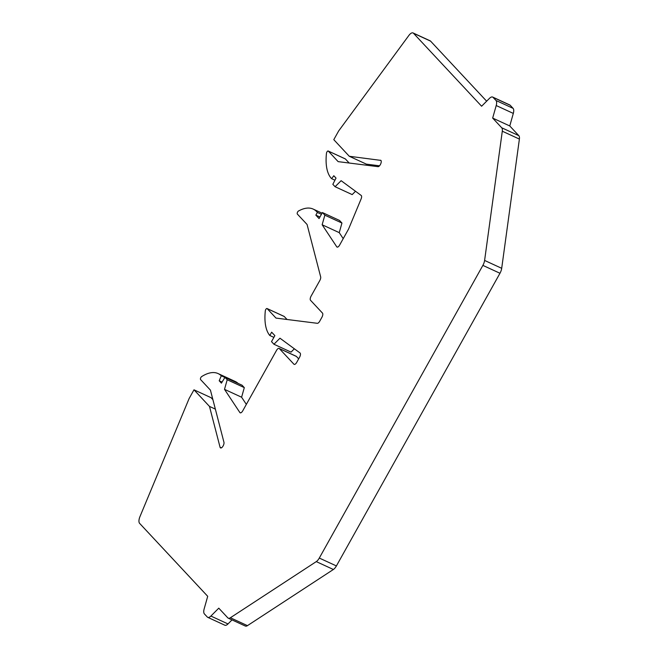 <?xml version="1.0" encoding="UTF-8"?>
<svg xmlns="http://www.w3.org/2000/svg" width="659" height="659" viewBox="0 0 659 659"><rect width="100%" height="100%" fill="white"/><g stroke="black" fill="none" stroke-linecap="round" stroke-linejoin="round"><path stroke-width="0.99" d="M279.309 348.562L296.41 356.437A3.484 1.524 -65.3 0 0 296.188 356.272L279.087 348.397A3.484 1.524 -65.3 0 1 279.309 348.562L293.914 364.205A3.484 1.524 -65.3 0 0 294.136 364.369A3.484 1.524 -65.3 0 0 296.707 362.384L299.565 357.26A3.484 1.524 -65.3 0 0 300.043 352.977L279.968 338.207L273.938 344.245L291.039 352.12L294.359 348.792M296.41 356.437L298.675 358.858M279.087 348.397A3.484 1.524 -65.3 0 0 276.525 350.382L242.743 410.829A3.484 1.524 -65.3 0 1 240.173 412.814A3.484 1.524 -65.3 0 1 239.868 412.534L224.505 389.345L241.598 397.22L244.308 387.624L227.207 379.749L224.505 389.345M246.342 404.379L241.598 397.22M222.058 382.096L219.2 380.778L221.416 383.151L224.966 377.343L242.067 385.218L244.308 387.624M224.966 377.343L227.207 379.749M219.2 380.778L221.276 375.795L224.9 377.459M238.072 383.381A55.809 24.391 -65.3 0 0 235.205 381.462L218.113 373.579A55.809 24.391 -65.3 0 0 201.646 376.594A1.746 0.766 -65.3 0 0 200.6 378.101A1.746 0.766 -65.3 0 0 200.591 379.584L210.435 390.136L223.945 442.263A3.484 1.524 -65.3 0 1 222.997 446.151A3.484 1.524 -65.3 0 1 220.551 447.931A3.484 1.524 -65.3 0 1 220.065 447.255L209.488 406.422L215.361 409.124M221.276 375.795A55.809 24.391 -65.3 0 0 218.113 373.579M232.017 619.905L227.989 623.933A6.977 3.048 -65.3 0 1 224.834 625.21L207.733 617.335A6.977 3.048 -65.3 0 1 207.297 617.013L204.405 613.924A6.977 3.048 -65.3 0 1 204.166 608.858L207.709 596.313L139.609 523.353A6.977 3.048 -65.3 0 1 139.963 516.607L189.117 398.538L193.985 389.815L211.086 397.698L212.898 399.642M193.985 389.815L209.488 406.422M207.733 617.335A6.977 3.048 -65.3 0 0 210.888 616.058L218.78 608.166L227.816 617.854A6.977 3.048 -65.3 0 0 228.261 618.175A6.977 3.048 -65.3 0 0 230.37 617.763L316.279 561.616A6.977 3.048 -65.3 0 0 319.302 558.058L482.874 265.388A6.977 3.048 -65.3 0 0 484.604 260.437L502.298 131.207A6.977 3.048 -65.3 0 0 501.713 127.772L492.668 118.085L509.769 125.96L518.814 135.647L501.713 127.772M228.261 618.175L245.354 626.05A6.977 3.048 -65.3 0 0 247.463 625.638L333.38 569.491A6.977 3.048 -65.3 0 0 336.403 565.933L499.975 273.263A6.977 3.048 -65.3 0 0 501.697 268.312L519.391 139.082A6.977 3.048 -65.3 0 0 518.814 135.647M509.769 125.96L513.312 113.414A6.977 3.048 -65.3 0 0 513.073 108.348L495.98 100.473A6.977 3.048 -65.3 0 1 496.211 105.539L513.312 113.414M492.668 118.085L496.211 105.539M495.98 100.473L493.089 97.384L510.19 105.259L513.073 108.348M510.19 105.259A6.977 3.048 -65.3 0 0 509.745 104.938L492.652 97.062A6.977 3.048 -65.3 0 0 489.497 98.339L481.605 106.231L413.506 33.271A6.977 3.048 -65.3 0 0 413.061 32.95A6.977 3.048 -65.3 0 0 408.877 35.438L338.66 130.952L333.792 139.667L349.286 156.274L366.388 164.149L379.51 165.804M493.089 97.384A6.977 3.048 -65.3 0 0 492.652 97.062M413.506 33.271L430.599 41.146L486.647 101.189M430.599 41.146A6.977 3.048 -65.3 0 0 430.162 40.825L413.061 32.95M349.286 156.274L380.869 160.384M328.297 151.084L345.39 158.959A1.746 0.766 -65.3 0 0 345.283 158.877L328.182 151.002A1.746 0.766 -65.3 0 1 328.297 151.084L338.141 161.636L377.978 166.661A3.484 1.524 -65.3 0 0 380.721 163.852A3.484 1.524 -65.3 0 0 380.696 160.261A3.484 1.524 -65.3 0 0 380.49 160.203M345.39 158.959L349.188 163.028M328.182 151.002A1.746 0.766 -65.3 0 0 327.152 151.603A1.746 0.766 -65.3 0 0 326.46 153.308A55.809 24.391 -65.3 0 0 331.625 178.688L333.8 175.731L336.016 178.103L332.844 184.322L335.085 186.719L352.186 194.594L355.506 191.267M334.937 180.212L331.625 178.688M335.085 186.719L341.115 180.681L361.19 195.451A3.484 1.524 -65.3 0 1 361.116 198.919L348.545 229.11L339.616 245.09A3.484 1.524 -65.3 0 1 337.046 247.076A3.484 1.524 -65.3 0 1 336.741 246.796L322.144 224.76L339.237 232.643L341.947 223.047L324.854 215.172L322.144 224.76M343.215 238.649L339.237 232.643M319.928 217.017L315.85 215.139L319.055 218.574L322.416 212.56L339.517 220.436L341.947 223.047M322.416 212.56L324.854 215.172M315.85 215.139L317.358 212.429L321.435 214.307M317.358 212.429A55.809 24.391 -65.3 0 0 313.157 209.076A55.809 24.391 -65.3 0 0 298.453 211.037A1.746 0.766 -65.3 0 0 297.374 212.528A1.746 0.766 -65.3 0 0 297.341 214.06L307.078 224.488L320.653 276.838A3.484 1.524 -65.3 0 1 319.813 280.52L311.106 296.097A3.484 1.524 -65.3 0 0 310.529 300.29L322.482 313.091A3.484 1.524 -65.3 0 1 321.905 317.284L319.689 321.262A3.484 1.524 -65.3 0 1 317.325 323.305L275.997 318.091L267.142 308.61A1.746 0.766 -65.3 0 0 267.035 308.527A1.746 0.766 -65.3 0 0 266.005 309.129A1.746 0.766 -65.3 0 0 265.313 310.826A55.809 24.391 -65.3 0 0 269.811 335.497L271.656 332.185L274.869 335.62L271.508 341.634L273.938 344.245M267.142 308.61L284.243 316.485L287.044 319.483M273.889 337.375L269.811 335.497M294.4 364.427L293.914 364.205M240.584 412.863L239.868 412.534M221.375 447.856L220.065 447.255M227.989 623.933L210.888 616.058M247.463 625.638L230.37 617.763M316.279 561.616L333.38 569.491M336.403 565.933L319.302 558.058M482.874 265.388L499.975 273.263M501.697 268.312L484.604 260.437M502.298 131.207L519.391 139.082M337.457 247.133L336.741 246.796M322.07 213.178L313.157 209.076M284.136 316.402L267.035 308.527"/></g></svg>
